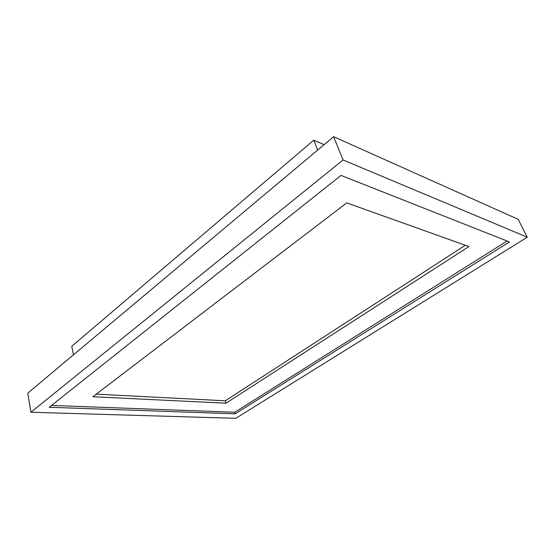 <?xml version="1.0" encoding="UTF-8"?>
<svg xmlns="http://www.w3.org/2000/svg" width="555" height="555" viewBox="0 0 555 555"><rect width="100%" height="100%" fill="white"/><g stroke="black" fill="none" stroke-linecap="round" stroke-linejoin="round"><path stroke-width="0.83" d="M235.799 418.31L30.907 412.254L343.094 159.979L527.25 237.207L235.799 418.31M343.094 159.979L333.617 136.69L27.75 393.162L30.907 412.254M333.617 136.69L518.203 219.343L527.25 237.207M235.167 413.822L509.428 241.945L341.02 175.401L49.242 407.266L235.167 413.822L234.723 412.268L507.103 241.03M73.454 354.832L71.775 346.285L313.741 140.207L317.62 150.1M313.741 140.207L324.106 144.668M51.532 405.441L234.723 412.268M92.852 396.756L225.961 403.194L468.926 246.552L346.75 202.887L92.852 396.756M96.258 394.154L225.288 400.786L225.961 403.194M225.288 400.786L465.333 245.268"/></g></svg>

